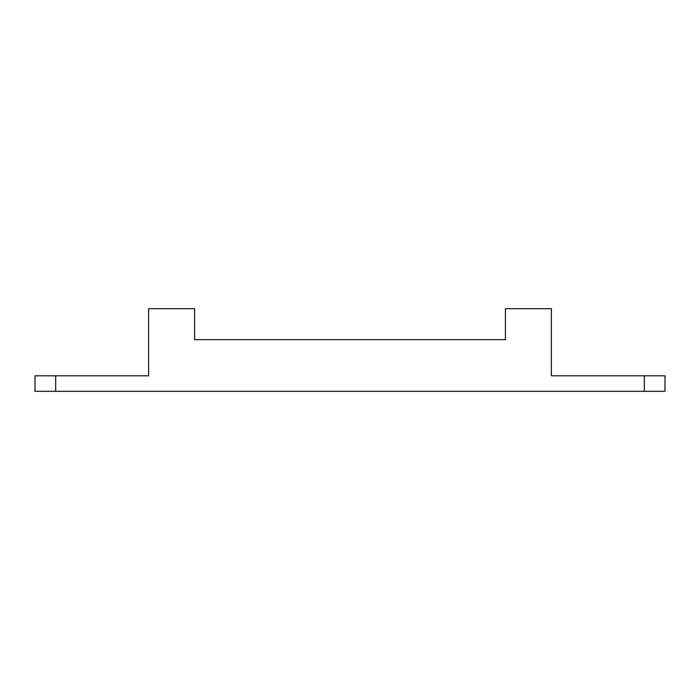 <?xml version="1.0" encoding="UTF-8"?>
<svg xmlns="http://www.w3.org/2000/svg" width="700" height="700" viewBox="0 0 700 700"><rect width="100%" height="100%" fill="white"/><g stroke="black" fill="none" stroke-linecap="round" stroke-linejoin="round"><path stroke-width="1.05" d="M55.659 391.309L35 391.309L35 375.821L55.659 375.821L55.659 391.309L644.341 391.309L644.341 375.821L665 375.821L665 391.309L644.341 391.309M644.341 375.821L551.39 375.821L551.39 308.691L505.435 308.691L505.435 339.675L194.565 339.675L194.565 308.691L148.61 308.691L148.61 375.821L55.659 375.821"/></g></svg>
